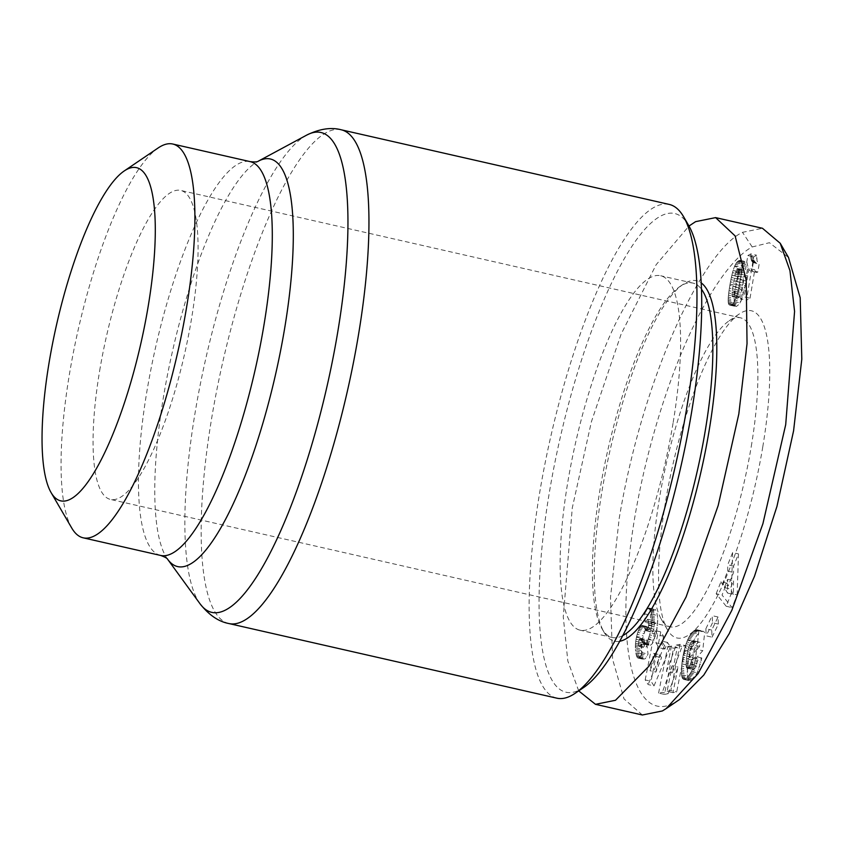 <?xml version="1.0" encoding="UTF-8"?>
<svg xmlns="http://www.w3.org/2000/svg" width="844" height="844" viewBox="0 0 844 844"><rect width="100%" height="100%" fill="white"/><g stroke="black" fill="none" stroke-linecap="round" stroke-linejoin="round"><path stroke-width="0.63" stroke-dasharray="4.22 3.17" d="M679.726 699.402L676.118 701.649C639.119 725.27 613.662 662.74 631.934 535.634C640.86 472.387 661.19 397.672 687.607 338.803C715.786 276.062 740.483 252.873 752.204 246.954L769.411 242.713L788.496 257.473M642.368 714.995L624.011 698.885L612.607 659.322L610.497 597.404L619.169 518.617C642.917 376.15 702.904 251.048 742.477 232.322L762.48 228.281M99.655 370.822A158.44 40.037 102.8 0 1 180.721 190.438A158.44 40.037 102.8 0 1 191.482 319.021A158.44 40.037 102.8 0 1 110.416 499.416A158.44 40.037 102.8 0 1 99.655 370.822M751.276 446.402A158.44 40.037 -77.2 0 0 740.515 317.819A158.44 40.037 -77.2 0 0 729.1 320.857A158.44 40.037 -77.2 0 0 659.459 498.203A158.44 40.037 -77.2 0 0 661.242 619.116A158.44 40.037 -77.2 0 0 670.21 626.797A158.44 40.037 -77.2 0 0 751.276 446.402M762.776 446.877A167.756 42.39 -77.2 0 0 739.291 313.947A167.756 42.39 -77.2 0 0 665.547 501.726A167.756 42.39 -77.2 0 0 667.435 629.751A167.756 42.39 -77.2 0 0 762.776 446.877M622.693 635.637A181.734 45.924 102.8 0 1 612.29 637.505A181.734 45.924 102.8 0 1 601.994 628.696A181.734 45.924 102.8 0 1 599.947 490.005A181.734 45.924 102.8 0 1 679.842 286.58A181.734 45.924 102.8 0 1 692.935 283.088A181.734 45.924 102.8 0 1 701.512 289.281M619.675 641.271A184.847 46.705 102.8 0 1 604.061 632.24A184.847 46.705 102.8 0 1 601.983 491.187A184.847 46.705 102.8 0 1 683.239 284.28A184.847 46.705 102.8 0 1 701.227 282.898M673.037 423.255A181.734 45.924 102.8 0 1 580.05 630.173A181.734 45.924 102.8 0 1 567.706 482.673A181.734 45.924 102.8 0 1 660.694 275.756A181.734 45.924 102.8 0 1 673.037 423.255M583.594 687.554A245.425 62.013 102.8 0 1 549.254 493.086A245.425 62.013 102.8 0 1 688.725 225.559M556.871 698.178A253.189 63.975 102.8 0 1 539.675 492.685A253.189 63.975 102.8 0 1 653.836 207.497A253.189 63.975 102.8 0 1 669.218 204.417M71.74 528.027A201.927 51.02 102.8 0 1 78.228 329.603A201.927 51.02 102.8 0 1 158.239 147.9M641.324 650.682L642.02 655.725L643.413 659.132L645.259 658.763L647.422 655.355L648.034 654.058L647.042 645.597L645.344 648.023L644.436 646.43L644.89 641.292L646.272 639.689L648.625 644.415L650.07 645.576L652.433 643.571L656.579 631.934L657.771 618.641L656.801 612.375L655.334 609.505L653.066 610.687L650.365 615.17L651.146 623.684L653.52 620.593L654.448 622.809L653.973 628.907L652.285 632.124L648.435 626.881L646.989 627.282L645.628 629.086L641.925 640.575L641.324 650.682L635.469 649.352L635.384 647.844L641.25 649.173M668.142 693.662L678.006 667.087L672.963 692.671L676.688 691.901L685.813 645.681L682.079 646.441L672.278 672.816L677.289 647.422L673.565 648.192L664.45 694.412L668.142 693.662L662.276 692.323L658.584 693.082L664.45 694.412M712.062 637.178L718.371 624.106L718.044 617.006L711.724 630.078L712.062 637.178L706.206 635.849L705.869 628.748L711.724 630.078M737.139 594.862L738.489 553.907L733.605 566.134L733.563 572.443L728.256 585.715L726.811 583.12L722.042 595.052L732.054 607.585L737.139 594.862L731.284 593.522L726.188 606.256L732.054 607.585M691.236 680.285L697.186 672.942L701.406 659.966L701.786 657.972L697.545 660.81L696.216 665.61L693.684 669.471L692.618 669.345L692.017 666.317L693.399 653.024L696.374 644.267L698.579 642.052L700.045 642.358L699.613 646.42L696.511 649.975L695.561 658.921L702.736 650.713L704.687 632.378L703.063 631.185L701.069 631.28L697.197 634.899L694.264 639.615L689.474 654.343L687.744 665.209L687.417 675.886L688.651 680.127L689.601 680.781L691.236 680.285L684.758 679.304L690.614 680.633M654.005 685.898L670.336 646.884L667.499 642.421L664.903 649.036L661.823 644.194L663.553 636.228L660.778 631.871L651.04 681.245L654.005 685.898L648.139 684.568L645.185 679.916L651.04 681.245M739.639 269.806L735.715 286.707L734.037 302.88L734.755 305.866L736.39 306.456L739.418 304.019L741.591 299.778L745.716 283.552L747.784 266.145L746.824 262.125L745.104 261.788L742.192 264.32L739.639 269.806L733.774 268.466L734.512 266.535L740.378 267.864M750.042 298.206L754.8 269.795A18.273 4.621 -77.2 0 0 756.446 272.38A18.273 4.621 -77.2 0 0 757.828 271.979L759.136 264.183L757.1 261.081L756.646 255.226L753.703 256.882L746.444 300.232L750.042 298.206L744.186 296.877L740.589 298.903L746.444 300.232M641.672 653.762L635.817 652.433L635.616 650.872L641.472 652.212M635.616 650.872L635.469 649.352M635.384 647.844L635.374 646.356L641.229 647.686M635.374 646.356L635.426 644.879L641.282 646.209M635.426 644.879L635.521 643.35L641.387 644.689M635.521 643.35L635.754 641.271L641.619 642.611M635.754 641.271L636.059 639.235L641.925 640.575M636.059 639.235L636.471 637.231L642.326 638.57M636.471 637.231L636.64 636.503L642.495 637.832M636.64 636.503L637.188 634.34L643.054 635.68M637.188 634.34L637.8 632.335L643.666 633.675M637.8 632.335L638.486 630.489L644.341 631.829M638.486 630.489L639.045 629.17L644.911 630.51M639.045 629.17L639.763 627.746L645.628 629.086M639.763 627.746L640.459 626.67L646.314 627.999M640.459 626.67L641.124 625.942L646.989 627.282M641.124 625.942L647.633 626.881M641.778 625.541L647.992 626.807M642.126 625.467L648.435 626.881M642.579 625.541L648.888 627.134M643.033 625.805L649.342 627.609M643.476 626.269L649.806 628.231M643.94 626.892L644.405 627.725L650.26 629.054M644.405 627.725L645.175 629.434L651.04 630.774M645.175 629.434L645.649 630.278L651.515 631.607M645.649 630.278L651.916 632.05M646.061 630.721L652.285 632.124M646.42 630.784L652.802 631.692M646.937 630.362L647.707 628.854L653.562 630.183M647.707 628.854L648.118 627.577L653.973 628.907M648.118 627.577L648.551 625.415L654.416 626.744M648.551 625.415L648.635 624.76L654.501 626.09M648.635 624.76L648.709 623.062L654.575 624.391M648.709 623.062L648.582 621.479L654.448 622.809M648.582 621.479L647.654 619.264L645.291 622.344L651.146 623.684M645.291 622.344L644.499 613.831L650.365 615.17M644.499 613.831L647.211 609.357L653.066 610.687M647.211 609.357L647.886 608.651L653.741 609.98M647.886 608.651L648.53 608.165L654.395 609.495M648.53 608.165L654.902 609.357M649.047 608.028L655.334 609.505M649.469 608.165L655.735 609.853M649.88 608.524L656.115 610.455M650.26 609.115L650.608 609.969L656.474 611.309M650.608 609.969L650.946 611.045L656.801 612.375M650.946 611.045L651.251 612.364L657.117 613.704M651.251 612.364L651.536 613.936L657.392 615.265M651.536 613.936L657.455 615.614M651.589 614.284L651.779 615.793L657.645 617.133M651.779 615.793L651.916 617.302L657.771 618.641M651.916 617.302L651.99 618.831L657.845 620.171M651.99 618.831L651.99 620.403L657.845 621.733M651.99 620.403L651.927 621.986L657.792 623.326M651.927 621.986L657.771 623.695M651.916 622.355L651.747 624.349L657.613 625.689M651.747 624.349L651.494 626.406L657.349 627.746M651.494 626.406L651.146 628.485L657.012 629.814M651.146 628.485L650.713 630.605L656.579 631.934M656.052 634.15L650.186 632.821L650.713 630.647L656.569 631.977M650.186 632.821L649.595 634.91L655.461 636.239M649.595 634.91L648.962 636.872L654.828 638.201M648.962 636.872L648.266 638.729L654.121 640.068M648.266 638.729L648.034 639.309L653.889 640.649M648.034 639.309L647.295 640.912L653.161 642.252M647.295 640.912L646.578 642.242L652.433 643.571M646.578 642.242L645.85 643.265L651.716 644.594M645.85 643.265L645.438 643.708L651.294 645.038M645.438 643.708L644.816 644.13L650.682 645.46M644.816 644.13L650.07 645.576M644.215 644.246L649.49 645.375M643.624 644.035L649.342 645.259M643.487 643.93L648.994 644.932M643.128 643.592L648.625 644.415M642.759 643.075L642.368 642.421L648.224 643.761M642.368 642.421L641.946 641.619L647.812 642.959M641.946 641.619L641.514 640.68L647.369 642.01M641.514 640.68L640.86 639.13L646.726 640.469M640.86 639.13L640.406 638.349L646.272 639.689M640.406 638.349L645.903 639.53M640.037 638.201L645.839 639.552M639.974 638.222L639.288 639.224L645.154 640.564M639.288 639.224L639.035 639.963L644.89 641.292M639.035 639.963L638.57 642.052L644.426 643.381M638.57 642.052L638.454 643.476L644.32 644.805M638.454 643.476L638.57 645.101L644.436 646.43M638.57 645.101L644.531 646.894M638.665 645.565L639.014 646.472L644.879 647.802M639.014 646.472L645.344 648.023M639.478 646.694L645.565 647.897M639.71 646.557L640.364 645.776L646.23 647.105M640.364 645.776L641.176 644.267L647.042 645.597M641.176 644.267L642.178 652.718L648.034 654.058M642.178 652.718L641.556 654.016L647.422 655.355M641.556 654.016L640.786 655.493L646.641 656.822M640.786 655.493L640.058 656.643L645.913 657.972M640.058 656.643L639.393 657.434L645.259 658.763M639.393 657.434L638.781 657.951L644.637 659.28M638.781 657.951L644.088 659.438M638.222 658.109L643.835 659.407M637.969 658.077L643.413 659.132M637.547 657.792L643.012 658.647M637.146 657.318L636.787 656.569L642.653 657.909M636.787 656.569L636.46 655.598L642.326 656.938M636.46 655.598L636.154 654.395L642.02 655.725M636.154 654.395L635.891 652.939L641.756 654.269M672.963 692.671L667.098 691.331L672.14 665.758L678.006 667.087M672.14 665.758L662.276 692.323M658.584 693.082L667.709 646.852L673.565 648.192M667.709 646.852L671.423 646.093L677.289 647.422M671.423 646.093L666.422 671.486L672.278 672.816M666.422 671.486L676.213 645.111L682.079 646.441M676.213 645.111L679.947 644.341L685.813 645.681M679.947 644.341L670.832 690.571L676.688 691.901M670.832 690.571L667.098 691.331M718.044 617.006L712.178 615.666L712.515 622.766L718.371 624.106M712.515 622.766L706.206 635.849M705.869 628.748L712.178 615.666M733.605 566.134L727.739 564.794L732.624 552.577L738.489 553.907M732.624 552.577L731.284 593.522M726.188 606.256L716.176 593.722L722.042 595.052M716.176 593.722L720.945 581.79L726.811 583.12M720.945 581.79L722.39 584.375L728.256 585.715M722.39 584.375L727.697 571.114L733.563 572.443M727.697 571.114L727.739 564.794M692.692 679.019L686.826 677.69L686.066 678.407L691.932 679.736M686.066 678.407L685.381 678.945M684.758 679.304L690.065 680.791M684.21 679.462L689.601 680.781M683.735 679.452L689.115 680.57M683.26 679.23L688.651 680.127M682.796 678.787L682.385 678.143L688.25 679.473M682.385 678.143L682.058 677.289L687.913 678.629M682.058 677.289L681.794 676.234L687.649 677.563M681.794 676.234L681.604 674.957L687.459 676.297M681.604 674.957L687.417 675.886M681.551 674.546L681.456 673.143L687.322 674.472M681.456 673.143L681.424 671.581L687.28 672.911M681.424 671.581L681.446 669.883L687.311 671.212M681.446 669.883L681.541 668.015L687.396 669.355M681.541 668.015L681.678 666.032L687.543 667.361M681.678 666.032L681.878 663.88L687.744 665.209M681.878 663.88L687.765 665.04M681.899 663.701L682.163 661.506L688.029 662.835M682.163 661.506L682.469 659.333L688.324 660.673M682.469 659.333L682.796 657.212L688.662 658.552M682.796 657.212L683.186 655.102L689.052 656.432M683.186 655.102L683.619 653.013L689.474 654.343M683.619 653.013L684.083 650.935L689.949 652.264M684.083 650.935L684.336 649.891L690.202 651.22M684.336 649.891L684.906 647.717L690.772 649.057M684.906 647.717L685.507 645.671L691.373 647.01M685.507 645.671L686.14 643.75L692.006 645.08M686.14 643.75L686.816 641.915L692.671 643.244M686.816 641.915L687.522 640.195L693.378 641.524M687.522 640.195L687.765 639.646L693.62 640.976M687.765 639.646L688.409 638.286L694.264 639.615M688.409 638.286L689.084 636.988L694.95 638.328M689.084 636.988L689.801 635.796L695.667 637.136M689.801 635.796L690.55 634.646L696.416 635.975M690.55 634.646L691.341 633.57L697.197 634.899M691.341 633.57L692.164 632.589L698.02 633.918M692.164 632.589L698.326 633.57M692.46 632.24L693.219 631.46L699.085 632.789M693.219 631.46L693.937 630.795L699.803 632.124M693.937 630.795L694.601 630.31L700.457 631.639M694.601 630.31L701.069 631.28M695.203 629.941L701.628 631.09M695.762 629.751L702.029 631.027M696.173 629.687L702.535 631.048M696.669 629.719L703.063 631.185M697.197 629.856L703.59 631.47M697.724 630.13L704.139 631.85M698.273 630.51L704.687 632.378M698.821 631.038L696.88 649.374L702.736 650.713M696.88 649.374L689.696 657.592L695.561 658.921M689.696 657.592L690.645 648.635L696.511 649.975M690.645 648.635L693.757 645.08L699.613 646.42M693.757 645.08L694.19 641.029L700.045 642.358M694.19 641.029L699.739 642.178M693.874 640.849L699.18 641.989M693.325 640.659L698.663 642.031M692.797 640.691L698.579 642.052M692.724 640.723L692.08 641.071L697.946 642.4M692.08 641.071L691.384 641.735L697.239 643.075M691.384 641.735L697.144 643.181M691.289 641.851L690.519 642.928L696.374 644.267M690.519 642.928L689.801 644.267L695.656 645.597M689.801 644.267L689.137 645.829L694.992 647.158M689.137 645.829L688.504 647.654L694.369 648.994M688.504 647.654L694.243 649.416M688.387 648.086L687.934 649.796L693.8 651.135M687.934 649.796L687.533 651.684L693.399 653.024M687.533 651.684L687.164 653.805L693.019 655.144M687.164 653.805L686.826 656.147L692.692 657.487M686.826 656.147L686.531 658.679L692.386 660.008M686.531 658.679L692.365 660.261M686.499 658.932L686.288 661.316L692.143 662.645M686.288 661.316L686.172 663.31L692.038 664.65M686.172 663.31L686.151 664.988L692.017 666.317M686.151 664.988L686.235 666.285L692.101 667.625M686.235 666.285L686.415 667.266L692.28 668.606M686.415 667.266L686.763 668.015L692.618 669.345M686.763 668.015L693.093 669.651M687.227 668.321L693.684 669.471M687.818 668.131L688.525 667.509L694.39 668.838M688.525 667.509L688.947 666.982L694.812 668.311M688.947 666.982L689.685 665.758L695.551 667.087M689.685 665.758L690.36 664.27L696.216 665.61M690.36 664.27L690.571 663.69L696.437 665.019M690.571 663.69L691.173 661.707L697.038 663.046M691.173 661.707L691.69 659.481L697.545 660.81M691.69 659.481L695.92 656.632L701.786 657.972M695.92 656.632L695.54 658.636L701.406 659.966M695.54 658.636L695.045 660.873L700.91 662.202M695.045 660.873L694.528 662.983L700.383 664.312M694.528 662.983L693.979 664.924L699.834 666.254M693.979 664.924L693.62 666.043L699.486 667.372M693.62 666.043L692.956 667.942L698.811 669.271M692.956 667.942L692.249 669.661L698.115 670.991M692.249 669.661L691.5 671.254L697.366 672.584M691.5 671.254L697.186 672.942M691.32 671.613L690.74 672.636L696.606 673.966M690.74 672.636L690.076 673.66L695.941 674.989M690.076 673.66L689.348 674.704L695.203 676.033M689.348 674.704L688.525 675.78L694.38 677.11M688.525 675.78L687.628 676.814L693.494 678.154M687.628 676.814L686.826 677.69M667.499 642.421L661.633 641.092L664.471 645.554L670.336 646.884M664.471 645.554L648.139 684.568M645.185 679.916L654.923 630.531L660.778 631.871M654.923 630.531L657.687 634.888L663.553 636.228M657.687 634.888L655.957 642.854L661.823 644.194M655.957 642.854L659.048 647.696L664.903 649.036M659.048 647.696L661.633 641.092M738.954 271.895L733.088 270.565L733.774 268.466M734.512 266.535L734.797 265.849L740.663 267.179M734.797 265.849L735.535 264.33L741.401 265.66M735.535 264.33L736.337 262.98L742.192 264.32M736.337 262.98L742.361 264.098M736.495 262.758L737.16 261.946L743.015 263.275M737.16 261.946L737.878 261.25L743.733 262.589M737.878 261.25L738.637 260.743L744.503 262.073M738.637 260.743L745.104 261.788M739.239 260.458L745.769 261.672M739.903 260.342L746.349 261.767M740.483 260.437L746.824 262.125M740.969 260.796L747.204 262.758M741.338 261.418L741.633 262.252L747.499 263.581M741.633 262.252L741.834 263.349L747.689 264.678M741.834 263.349L747.731 264.953M741.865 263.613L741.929 264.816L747.784 266.145M741.929 264.816L741.918 266.208L747.784 267.537M741.918 266.208L741.834 267.854L747.7 269.194M741.834 267.854L741.676 269.721L747.541 271.061M741.676 269.721L741.443 271.852L747.299 273.192M741.443 271.852L741.137 274.205L746.993 275.534M741.137 274.205L740.758 276.779L746.624 278.109M740.758 276.779L740.304 279.607L746.17 280.936M740.304 279.607L746.117 281.2M740.262 279.86L739.85 282.223L745.716 283.552M739.85 282.223L739.428 284.481L745.284 285.81M739.428 284.481L738.985 286.665L744.851 288.004M738.985 286.665L738.532 288.753L744.397 290.093M738.532 288.753L744.303 290.484M738.447 289.144L737.867 291.623L743.722 292.963M737.867 291.623L737.287 293.786L743.153 295.115M737.287 293.786L736.738 295.622L742.604 296.951M736.738 295.622L736.443 296.518L742.298 297.858M736.443 296.518L735.725 298.438L741.591 299.778M735.725 298.438L734.997 300.147L740.853 301.477M734.997 300.147L734.259 301.582L740.114 302.912M734.259 301.582L740.072 302.996M734.217 301.656L733.552 302.69L739.418 304.019M733.552 302.69L732.866 303.545L738.722 304.884M732.866 303.545L732.128 304.251L737.994 305.581M732.128 304.251L731.358 304.768L737.223 306.098M731.358 304.768L737.15 306.14M731.284 304.8L730.535 305.127L736.39 306.456M730.535 305.127L735.746 306.509M729.881 305.18L735.187 306.319M729.332 304.99L734.755 305.866M728.899 304.526L728.551 303.829L734.417 305.159M728.551 303.829L728.319 302.891L734.174 304.22M728.319 302.891L728.193 301.677L734.048 303.007M728.193 301.677L734.037 302.88M728.182 301.551L728.15 300.253L734.016 301.593M728.15 300.253L728.203 298.734L734.058 300.063M728.203 298.734L728.298 297.046L734.164 298.386M728.298 297.046L728.477 295.115L734.343 296.444M728.477 295.115L728.71 293.016L734.575 294.345M728.71 293.016L729.026 290.652L734.892 291.992M729.026 290.652L729.406 288.11L735.272 289.439M729.406 288.11L729.849 285.367L735.715 286.707M729.849 285.367L730.06 284.122L735.926 285.462M730.06 284.122L730.471 281.875L736.327 283.204M730.471 281.875L730.915 279.628L736.78 280.957M730.915 279.628L731.379 277.423L737.245 278.763M731.379 277.423L731.875 275.228L737.73 276.568M731.875 275.228L737.804 276.273M731.938 274.933L732.518 272.612L738.373 273.952M732.518 272.612L733.088 270.565M754.8 269.795L748.934 268.466A18.273 4.621 -77.2 0 0 750.58 271.04A18.273 4.621 -77.2 0 0 751.972 270.639L757.828 271.979M748.934 268.466L744.186 296.877M740.589 298.903L747.837 255.553L753.703 256.882M747.837 255.553L750.791 253.886L756.646 255.226M750.791 253.886L750.78 255.542L756.635 256.882M750.78 255.542L750.843 257.135L756.699 258.464M750.843 257.135L750.991 258.549L756.857 259.878M750.991 258.549L751.234 259.752L757.1 261.081M751.234 259.752L751.445 260.448L757.3 261.777M751.445 260.448L751.772 261.197L757.638 262.537M751.772 261.197L758.049 263.191M752.194 261.851L758.556 263.718M752.69 262.389L759.136 264.183M753.27 262.843L751.972 270.639M724.342 587.614L727.665 579.311L727.56 593.089L724.342 587.614L730.208 588.943L733.52 580.651L733.425 594.419L727.56 593.089M653.741 653.33L655.661 656.358L650.007 670.748L653.741 653.33L659.597 654.659L661.527 657.687L655.872 672.077L650.007 670.748M733.098 296.339L731.991 295.938L732.529 288.732L735.166 274.057L737.445 268.55L738.226 270.808L737.287 278.414L734.902 291.328L733.098 296.339L738.964 297.668L732.181 296.539M578.699 690.888L567.822 661L563.264 616.848L572.274 507.94L591.412 421.715L621.1 334.182L656.126 264.731L688.999 226.034M727.665 579.311L733.52 580.651M733.425 594.419L730.208 588.943M655.661 656.358L661.527 657.687M655.872 672.077L659.597 654.659M732.719 296.677L738.584 298.016M733.774 295.062L739.629 296.402L738.964 297.668M734.459 292.995L740.325 294.324L739.629 296.402M734.523 292.805L740.325 294.324M734.902 291.328L740.758 292.668L740.378 294.145M735.324 289.471L741.18 290.8L740.758 292.668M735.768 287.224L741.633 288.553L741.18 290.8M736.253 284.618L742.119 285.947L741.633 288.553M736.77 281.622L742.625 282.962L742.119 285.947M736.812 281.358L742.625 282.962M737.287 278.414L743.153 279.754L742.678 282.698M737.667 275.904L743.522 277.233L743.153 279.754M737.941 273.804L743.807 275.133L743.522 277.233M738.131 272.095L743.997 273.424L743.807 275.133M738.226 270.808L744.081 272.148L743.997 273.424M738.205 269.669L744.07 270.998L744.081 272.148M737.972 268.645L743.828 269.985L744.07 270.998M737.445 268.55L743.828 269.985M737.023 268.951L743.3 269.88M736.348 270.196L742.203 271.525L742.878 270.28M735.641 272.211L741.507 273.551L742.203 271.525M735.546 272.559L741.507 273.551M735.166 274.057L741.032 275.387L741.412 273.889M734.765 275.935L740.621 277.275L741.032 275.387M734.312 278.182L740.177 279.512L740.621 277.275M733.826 280.841L739.692 282.181L740.177 279.512M733.309 283.869L739.165 285.198L739.692 282.181M732.909 286.316L738.764 287.656L739.165 285.198M732.529 288.732L738.394 290.072L738.764 287.656M732.254 290.726L738.12 292.056L738.394 290.072M732.064 292.277L737.93 293.606L738.12 292.056M732.054 292.435L737.93 293.606M731.917 294.567L737.772 295.896L737.92 293.775M731.991 295.938L737.856 297.267L737.772 295.896M738.046 297.869L737.856 297.267M752.204 246.954L742.477 232.322M200.017 603.766A246.089 62.182 102.8 0 1 205.546 359.639A246.089 62.182 102.8 0 1 306.055 135.462A246.089 62.182 102.8 0 1 306.657 135.124M228.882 623.547A253.189 63.975 102.8 0 1 216.75 390.35A253.189 63.975 102.8 0 1 325.858 132.867A253.189 63.975 102.8 0 1 341.229 129.786M167.639 559.287L167.65 559.298A209.038 52.824 102.8 0 1 167.639 559.287A209.038 52.824 102.8 0 1 172.334 351.916A209.038 52.824 102.8 0 1 257.715 161.499A209.038 52.824 102.8 0 1 258.222 161.215A209.038 52.824 102.8 0 1 258.232 161.215L258.232 161.215M160.571 555.426A201.927 51.02 102.8 0 1 150.897 369.45A201.927 51.02 102.8 0 1 237.913 164.095A201.927 51.02 102.8 0 1 250.183 161.637M644.869 628.738L650.724 630.067M648.593 608.144L654.448 609.484M641.05 639.583L646.905 640.912M733.119 270.46L738.985 271.8M740.515 317.819L180.721 190.438M729.1 320.857L739.291 313.947M601.994 628.696L604.061 632.24M612.29 637.505L580.05 630.173M670.21 626.797L110.416 499.416M661.242 619.116L667.435 629.751M647.654 619.264L653.52 620.593M756.446 272.38L750.58 271.04M679.842 286.58L683.239 284.28M692.935 283.088L660.694 275.756"/><path stroke-width="1.27" d="M688.999 226.034L695.593 221.655L715.606 217.615L762.48 228.281L780.225 243.283L789.952 270.639L794.573 311.394L785.701 424.659L762.902 523.744L731.832 610.328L698.125 673.544L666.148 708.612L662.392 710.943L642.368 714.995L595.474 704.318L578.699 690.888M701.512 289.281A181.734 45.924 102.8 0 1 705.278 430.588A181.734 45.924 102.8 0 1 622.693 635.637M701.227 282.898A184.847 46.705 102.8 0 1 709.108 430.746A184.847 46.705 102.8 0 1 619.675 641.271M341.229 129.786L669.218 204.417A253.189 63.975 102.8 0 1 683.566 216.697L688.725 225.559A245.425 62.013 102.8 0 1 691.489 412.843A245.425 62.013 102.8 0 1 583.594 687.554L575.112 693.314A253.189 63.975 102.8 0 1 572.243 695.097A253.189 63.975 102.8 0 1 556.871 698.178L228.882 623.547A253.189 63.975 102.8 0 0 244.254 620.467A253.189 63.975 102.8 0 0 353.362 362.973A253.189 63.975 102.8 0 0 341.229 129.786C331.017 127.064 319.486 128.847 306.657 135.124A246.089 62.182 102.8 0 1 337.547 333.19A246.089 62.182 102.8 0 1 226.751 609.379A246.089 62.182 102.8 0 1 200.017 603.766C208.869 614.981 218.49 621.574 228.882 623.547M683.566 216.697A253.189 63.975 102.8 0 1 686.415 409.91A253.189 63.975 102.8 0 1 575.112 693.314M124.268 170.931L158.239 147.9A201.927 51.02 102.8 0 1 160.518 146.487A201.927 51.02 102.8 0 1 172.788 144.029A201.927 51.02 102.8 0 1 182.462 330.004A201.927 51.02 102.8 0 1 95.446 535.36A201.927 51.02 102.8 0 1 83.176 537.818A201.927 51.02 102.8 0 1 71.74 528.027L51.083 492.579A170.868 43.171 102.8 0 1 56.569 324.676A170.868 43.171 102.8 0 1 124.268 170.931A170.868 43.171 102.8 0 1 126.199 169.728A170.868 43.171 102.8 0 1 148.185 306.319A170.868 43.171 102.8 0 1 71.139 498.783A170.868 43.171 102.8 0 1 51.083 492.579M780.225 243.283L788.496 257.473L800.196 297.784L801.8 359.154L793.582 430.83L776.965 506.337L754.504 576.241L729.311 633.538L703.801 675.052L679.726 699.402L666.148 708.612M715.606 217.615L735.113 235.909L746.233 280.261L747.035 343.656L738.816 413.993L718.223 505.377L686.109 596.961L648.962 666.18L615.498 700.277L595.474 704.318M167.639 559.287L167.65 559.298C167.239 558.264 164.886 556.977 160.571 555.426A201.927 51.02 102.8 0 0 172.841 552.978A201.927 51.02 102.8 0 0 259.857 347.623A201.927 51.02 102.8 0 0 250.183 161.637C254.74 162.111 257.42 161.964 258.232 161.215L258.232 161.215A209.038 52.824 102.8 0 1 284.46 329.476A209.038 52.824 102.8 0 1 190.343 564.056A209.038 52.824 102.8 0 1 167.65 559.298L200.017 603.766M160.571 555.426L83.176 537.818M258.232 161.215L306.657 135.124M250.183 161.637L172.788 144.029"/></g></svg>
